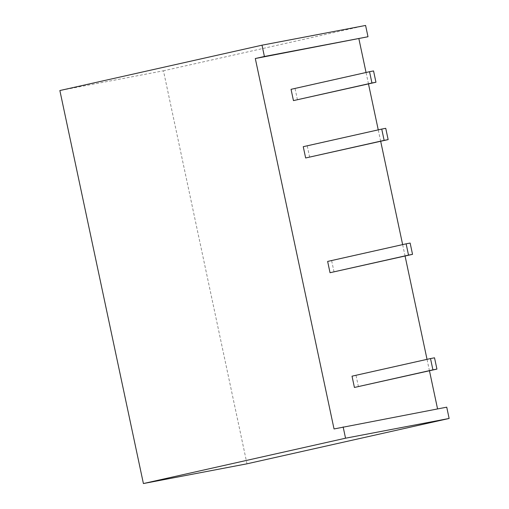 <?xml version="1.0" encoding="UTF-8"?>
<svg xmlns="http://www.w3.org/2000/svg" width="509" height="509" viewBox="0 0 509 509"><rect width="100%" height="100%" fill="white"/><g stroke="black" fill="none" stroke-linecap="round" stroke-linejoin="round"><path stroke-width="0.38" stroke-dasharray="2.54 1.91" d="M297.46 99.847L295.061 88.553L373.549 70.942M295.061 88.553L291.053 89.317M358.438 386.7L356.033 375.407L434.521 357.802M356.033 375.407L352.024 376.17M334.038 428.953L446.737 407.168M246.992 463.814L163.459 70.796L59.865 90.538M365.596 25.45L163.459 70.796M429.456 370.768L427.032 359.348M405.069 256.027L402.638 244.6M380.681 141.286L378.251 129.859M368.484 83.915L366.054 72.488M309.657 157.217L307.258 145.924L385.746 128.313M307.258 145.924L303.249 146.687M334.044 271.959L331.645 260.665L410.133 243.054M331.645 260.665L327.637 261.429"/><path stroke-width="0.76" d="M371.939 82.999L293.451 100.61L291.053 89.317L369.54 71.705L371.939 82.999L375.954 82.235L373.549 70.942L369.54 71.705M293.451 100.61L375.954 82.235M432.917 369.858L354.423 387.464L352.024 376.17L430.512 358.565L432.917 369.858L436.926 369.095L434.521 357.802L430.512 358.565M354.423 387.464L436.926 369.095M343.142 426.911L345.541 438.204L449.135 418.462L446.737 407.168L334.038 428.953L255.302 58.522L367.994 36.743L365.596 25.45L262.008 45.186L264.406 56.48L367.994 36.743M262.008 45.186L59.865 90.538L143.404 483.55L345.541 438.204M143.404 483.55L246.992 463.814L449.135 418.462M437.568 408.918L429.456 370.768M427.032 359.348L405.069 256.027M402.638 244.6L380.681 141.286M378.251 129.859L368.484 83.915M366.054 72.488L358.89 38.786M255.302 58.522L264.406 56.48M384.136 140.369L305.648 157.981L303.249 146.687L381.737 129.076L384.136 140.369L388.144 139.606L385.746 128.313L381.737 129.076M305.648 157.981L388.144 139.606M408.523 255.117L330.036 272.722L327.637 261.429L406.125 243.824L408.523 255.117L412.532 254.347L410.133 243.054L406.125 243.824M330.036 272.722L412.532 254.347"/></g></svg>
